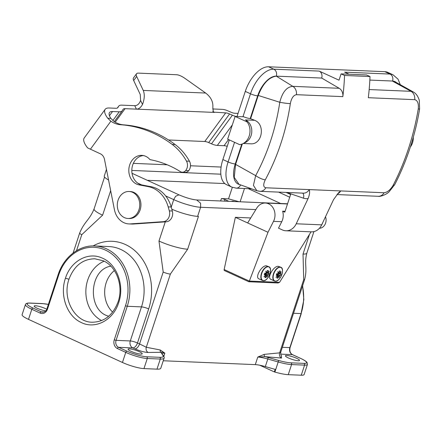 <?xml version="1.0" encoding="UTF-8"?>
<svg xmlns="http://www.w3.org/2000/svg" width="442" height="442" viewBox="0 0 442 442"><rect width="100%" height="100%" fill="white"/><g stroke="black" fill="none" stroke-linecap="round" stroke-linejoin="round"><path stroke-width="0.66" d="M171.805 209.188A20.249 3.619 18.2 0 0 197.624 216.359L198.447 216.398L187.662 249.205L170.374 274.068A5.398 0.967 18.2 0 1 163.203 272.023L158.971 241.039A21.603 3.862 18.2 0 0 187.662 249.205M250.73 217.956L235.359 217.309L224.149 269.526L249.343 281.09L248.719 281.676M224.547 270.587A1.348 0.707 -65.4 0 1 224.398 270.548A1.348 0.707 -65.4 0 1 224.149 269.526M309.212 235.199L303.019 254.056L303.709 279.67L279.642 352.86L264.299 354.362L257.78 357.059L265.128 356.661A1.785 1.486 92.4 0 1 264.299 354.362M298.212 360.744A7.426 1.326 18.2 0 0 299.527 360.429A7.426 1.326 18.2 0 0 292.886 356.843A7.426 1.326 18.2 0 0 285.416 355.788A7.426 1.326 18.2 0 0 290.112 358.672A7.426 1.326 18.2 0 0 298.212 360.744M234.619 201.558A4.724 0.845 18.2 0 0 231.641 201.397A4.724 0.845 18.2 0 0 231.636 201.436M228.785 201.314L225.006 199.58A2.702 0.481 18.2 0 0 221.42 198.557L220.624 200.972M232.326 187.325L228.536 198.856L239.161 201.751M228.536 198.856L221.42 198.557M114.367 270.587A25.653 21.332 -87.6 0 0 112.616 312.091M110.815 266.172C88.82 269.526 87.107 311.035 108.71 316.212M68.969 279.233C61.952 298.632 74.731 322.279 92.24 322.235C104.389 321.964 113.014 315.14 118.108 301.776C123.644 286.129 116.539 266.399 103.301 260.802L94.87 258.791C82.731 259.001 74.096 265.813 68.969 279.233L65.449 278.228C70.654 261.211 87.919 251.592 101.898 257.935C116.705 263.625 124.843 285.339 118.671 302.693C113.318 320.262 95.124 329.771 80.996 322.389C66.913 316.052 59.521 295.046 65.449 278.228M140.91 354.13A7.426 1.326 -161.8 0 1 132.804 352.059A7.426 1.326 -161.8 0 1 128.114 349.174A7.426 1.326 -161.8 0 1 135.584 350.235A7.426 1.326 -161.8 0 1 142.219 353.815A7.426 1.326 -161.8 0 1 140.91 354.13M162.126 353.617A16.199 2.895 -161.8 0 1 164.855 353.152C163.115 352.351 161.86 352.064 161.092 352.291L148.197 352.478C144.622 352.307 140.191 351.103 134.898 348.871L132.81 347.915A5.398 4.492 92.4 0 1 130.296 340.953A5.398 0.967 -161.8 0 1 137.468 342.992A5.398 2.84 -65.4 0 1 132.81 347.915L118.578 347.318L126.926 351.147A14.851 2.658 18.2 0 0 146.65 356.766L159.661 357.313A1.348 1.122 92.4 0 1 160.291 359.053A21.603 3.862 18.2 0 0 164.109 358.136L160.794 368.23A21.603 3.862 -161.8 0 1 156.971 369.147L143.959 368.6A16.199 2.895 -161.8 0 1 122.445 362.473L28.503 319.367A16.199 2.895 -161.8 0 1 22.1 314.682L25.421 304.588A16.199 2.895 -161.8 0 0 31.818 309.273L28.503 319.367M45.725 310.892A7.426 1.326 -161.8 0 1 38.029 308.615A7.426 1.326 -161.8 0 1 34.172 306.068A7.426 1.326 -161.8 0 1 35.482 305.753A7.426 1.326 -161.8 0 1 46.753 309.273M110.666 190.668L102.61 215.171L81.787 234.663L76.51 250.713M159.661 357.313A20.249 3.619 18.2 0 0 163.021 355.539L161.313 352.943A17.553 3.138 -161.8 0 1 161.092 352.291A1.785 1.486 92.4 0 1 160.264 349.987L146.308 347.257A4.05 3.37 -87.6 0 0 148.197 352.478M163.838 356.23L164.855 353.152L160.264 349.987M288.25 374.667L301.262 375.214A16.199 2.895 18.2 0 0 304.129 374.523L307.45 364.429A16.199 2.895 -161.8 0 1 304.582 365.114L291.571 364.567L288.25 374.667A21.603 3.862 18.2 0 1 274.885 372.065L274.322 371.904L275.151 369.379L265.316 366.578A16.199 2.895 -161.8 0 0 255.294 364.628L163.247 360.76M280.78 352.081L279.642 352.86A4.05 3.37 -87.6 0 0 281.532 358.081L281.228 355.473M293.538 313.273L301.046 313.588L289.847 347.661A5.398 4.492 -87.6 0 0 292.361 354.622L300.709 358.451A14.851 2.658 -161.8 0 1 303.952 363.374L290.941 362.827A20.249 3.619 -161.8 0 1 278.41 360.39L268.012 357.429A17.553 3.138 18.2 0 0 265.128 356.661L281.532 358.081M259.774 365.23L274.322 371.904M104.163 261.216A31.78 26.432 -87.6 0 0 85.886 290.184A31.78 26.432 -87.6 0 0 101.66 320.577M264.393 280.504A7.558 3.972 -65.4 0 1 263.305 280.67A7.558 3.972 -65.4 0 1 262.476 280.477L258.885 278.83C254.741 277.361 261.692 265.261 266.36 265.808L268.786 266.736A7.558 3.972 -65.4 0 1 270.056 268.172M264.465 274.222L265.797 274.836A19.973 5.006 -164.6 0 1 264.233 274.858A19.619 16.315 -87.6 0 0 264.819 273.09A19.973 2.111 20.9 0 0 266.255 273.438A19.945 8.846 6.8 0 0 266.288 273.427A19.967 11.663 -128.9 0 0 265.813 271.134A19.967 6.464 36.9 0 1 266.896 272.78A19.945 16.835 -51.9 0 0 266.913 272.742A19.973 16.232 -95.7 0 0 267.261 270.504A19.619 3.508 18.2 0 0 268.311 270.548A19.973 16.857 101.3 0 1 267.742 272.775A19.945 14.476 65.4 0 1 267.742 272.819A19.967 12.348 -4.5 0 0 269.167 271.277A19.967 15.708 152.7 0 1 267.918 273.493A19.945 2.111 28.4 0 1 267.935 273.51A19.973 5.006 15.4 0 0 269.012 273.267A19.619 16.315 92.4 0 1 268.432 275.034A19.973 2.111 -159.1 0 1 267.476 274.907A19.945 8.846 -173.2 0 1 267.449 274.918A19.967 11.663 51.1 0 1 267.311 276.93A19.967 6.464 -143.1 0 0 266.841 275.565A19.945 16.835 128.1 0 1 266.813 275.604A19.973 16.232 84.3 0 1 265.985 277.615A19.619 3.508 -161.8 0 1 264.935 277.57A19.973 16.857 -78.7 0 0 265.985 275.57A19.945 14.476 -114.6 0 0 265.996 275.526A19.967 12.348 175.5 0 1 263.957 276.791A19.967 15.708 -27.3 0 0 265.819 274.852A19.945 2.111 -151.6 0 0 265.797 274.836M266.592 272.896L266.222 274.018L264.996 273.791L265.051 274.493M265.443 275.278L265.996 275.526M265.139 277.228L265.985 277.615M265.636 275.062L266.813 275.604M266.841 275.565L265.67 275.023M264.996 273.791L267.449 274.918M265.023 273.78L267.476 274.907M266.222 274.018L268.432 275.034M267.918 273.493L266.167 272.692L267.935 273.51M266.968 272.465L267.742 272.819M266.979 272.427L267.742 272.775M266.896 272.78L266.112 272.421M267.996 232.282L273.51 221.359A12.149 10.105 -87.6 0 0 265.399 203.033A12.149 10.105 -87.6 0 0 256.785 208.072L247.664 222.956L267.996 232.282L249.354 281.073L279.554 282.339L278.04 282.979L248.835 281.753M276.383 281.007A7.558 3.972 -65.4 0 1 275.294 281.178A7.558 3.972 -65.4 0 1 274.46 280.979L275.366 281.195C280.173 281.99 285.305 268.454 280.769 267.239L278.349 266.311C273.675 265.764 266.725 277.869 270.869 279.333L274.46 280.979A7.558 3.972 -65.4 0 1 273.692 273.189A7.558 3.972 -65.4 0 1 279.941 267.045A7.558 3.972 -65.4 0 1 280.769 267.239A7.558 3.972 -65.4 0 1 282.04 268.675M242.31 143.954L235.592 164.385L255.664 175.64L253.421 185.386L256.857 190.729L259.973 191.331L303.372 193.154A8.1 6.735 -87.6 0 0 309.234 189.601C309.969 191.927 309.588 194.911 308.08 198.557L296.223 223.785A13.503 11.227 -87.6 0 1 285.897 230.774A13.503 11.227 -87.6 0 1 282.316 229.901L278.499 228.149L281.753 221.707A12.149 10.105 -87.6 0 0 282.62 211.165L285.101 211.265M279.554 282.339L311.063 231.829M235.359 217.309L247.664 222.956M278.957 272.968L279.725 273.322A19.967 12.348 -4.5 0 0 281.156 271.78A19.967 15.708 152.7 0 1 279.902 274.001L278.151 273.195M278.576 273.399L278.206 274.521L276.979 274.3L279.432 275.421A19.967 11.663 51.1 0 1 279.294 277.432A19.967 6.464 -143.1 0 0 278.825 276.068L277.653 275.532M276.979 274.3L277.035 274.996M277.432 275.78L277.979 276.029A19.967 12.348 175.5 0 1 275.941 277.294A19.967 15.708 -27.3 0 0 277.803 275.355A19.945 2.111 -151.6 0 0 277.78 275.338A19.973 5.006 -164.6 0 1 276.222 275.36A19.619 16.315 -87.6 0 0 276.803 273.592A19.973 2.111 20.9 0 0 278.239 273.941A19.945 8.846 6.8 0 0 278.272 273.93A19.967 11.663 -128.9 0 0 277.797 271.642A19.967 6.464 36.9 0 1 278.88 273.289L278.095 272.929M278.88 273.289A19.945 16.835 -51.9 0 0 278.902 273.244A19.973 16.232 -95.7 0 0 279.245 271.007A19.619 3.508 18.2 0 0 280.294 271.051A19.973 16.857 101.3 0 1 279.731 273.278A19.945 14.476 65.4 0 1 279.725 273.322M278.963 272.929L279.731 273.278M279.902 274.001A19.945 2.111 28.4 0 1 279.919 274.012A19.973 5.006 15.4 0 0 280.996 273.769A19.619 16.315 92.4 0 1 280.416 275.537A19.973 2.111 -159.1 0 1 279.46 275.41A19.945 8.846 -173.2 0 1 279.432 275.421M278.151 273.2L279.919 274.012M278.206 274.521L280.416 275.537M277.007 274.283L279.46 275.41M278.825 276.068A19.945 16.835 128.1 0 1 278.797 276.106A19.973 16.232 84.3 0 1 277.974 278.117A19.619 3.508 -161.8 0 1 276.924 278.079A19.973 16.857 -78.7 0 0 277.974 276.073A19.945 14.476 -114.6 0 0 277.979 276.029M277.62 275.565L278.797 276.106M277.123 277.731L277.974 278.117M276.449 274.725L277.78 275.338M108.561 180.01A20.249 3.619 -161.8 0 1 104.273 176.026L106.461 169.38M248.293 188.657L280.631 203.497M224.818 183.568L147.308 180.308M282.62 211.165L284.803 212.166L290.615 194.497L286.107 192.43M260.029 191.331A8.1 6.735 -87.6 0 0 265.835 187.778L340.694 190.927L338.544 192.8L333.55 199.629L321.693 224.851A13.503 11.227 -87.6 0 1 311.367 231.84L285.897 230.774M254.647 120.301L245.426 119.915L246.133 120.274L247.15 121.953L235.122 116.434L243.658 116.793L243.034 116.506A5.398 0.967 18.2 0 0 250.205 118.544L254.647 120.301C265.714 124.434 262.178 144.921 250.592 143.805L243.293 143.501M247.15 121.953A13.597 11.31 92.4 0 1 242.702 143.777L245.277 142.562A12.149 10.105 -87.6 0 0 251.785 131.694A12.149 10.105 -87.6 0 0 246.211 120.318A12.149 10.105 -87.6 0 0 246.166 120.296M369.169 89.555L411.06 91.317L413.137 91.87L395.032 81.77L392.336 81.024L411.06 91.317A8.1 6.735 92.4 0 1 414.707 99.66L368.308 97.71A216.016 179.645 -87.6 0 0 370.009 76.538L366.551 74.952L341.08 73.88L344.539 75.471A216.016 179.645 92.4 0 1 342.837 96.638A8.1 6.735 -87.6 0 0 339.196 88.295L321.693 78.057A5.398 4.492 -87.6 0 0 319.174 71.09L339.008 80.19L341.08 73.88M265.277 179.828A8.1 2.116 28.2 0 1 255.664 175.64C261.692 164.413 266.736 152.628 270.797 140.291C274.852 127.948 277.847 115.279 279.786 102.273L258.25 95.461C262.83 83.676 268.841 77.24 276.294 76.151L292.797 86.345A8.1 6.735 92.4 0 1 296.438 94.687C293.455 95.19 291.422 98.163 290.339 103.605C288.311 117.158 285.195 130.324 280.99 143.103C276.791 155.882 271.554 168.126 265.277 179.828C263.034 184.507 263.222 187.159 265.835 187.778M242.702 143.777A13.597 11.31 92.4 0 1 239.68 144.667L227.652 139.147L235.122 116.434M222.878 159.54L228.1 161.932A27.001 14.194 114.6 0 0 231.818 187.104L226.597 184.712A27.001 14.194 -65.4 0 1 222.878 159.54L229.332 139.915M237.023 116.511L245.282 91.395A27.001 14.194 -65.4 0 1 268.565 66.786L384.816 71.676A27.001 14.194 -65.4 0 1 387.783 72.372L392.999 74.764A27.001 14.194 114.6 0 0 390.037 74.068L384.816 71.676M235.592 164.385L234.21 177.358L239.012 184.325M410.331 147.037A13.597 11.31 -87.6 0 0 413.292 137.235M321.693 78.057L276.3 76.146A21.603 11.359 114.6 0 0 257.675 95.831A5.398 0.967 -161.8 0 1 250.503 93.792L245.282 91.395M290.339 103.605A8.1 0.729 8.5 0 1 279.786 102.273C282.316 92.218 286.654 86.908 292.797 86.345L339.196 88.295M258.25 95.461L250.653 118.566M256.857 190.729L239.012 184.331M369.844 80.079L392.551 81.035A21.603 11.359 -65.4 0 1 396.347 82.505M349.13 74.223L344.644 72.162L390.037 74.068A5.398 4.492 -87.6 0 1 392.551 81.035M370.009 76.538L344.539 75.471M378.291 196.303A8.1 6.735 -87.6 0 0 384.098 192.751C387.363 192.375 390.397 189.861 393.192 185.209C399.225 173.491 404.342 161.247 408.541 148.462C412.745 135.683 415.983 122.522 418.254 108.981C418.784 103.516 417.602 100.411 414.707 99.66M394.723 184.645A8.1 2.337 -152.7 0 1 393.192 185.209M413.137 91.87C415.944 93.312 417.999 96.141 419.298 100.367L419.624 108.925A8.1 0.508 -170.5 0 1 418.254 108.981M236.072 116.473A16.199 5.635 -143.8 0 1 232.398 115.196L229.58 113.959A10.801 3.757 36.2 0 0 225.685 112.892L213.353 112.108L212.84 107.428C213.298 101.853 210.911 97.063 205.668 93.052L185.071 78.472A10.801 3.757 36.2 0 0 176.524 74.726L138.501 73.129A10.801 3.757 36.2 0 0 136.49 73.808L133.501 77.897A10.801 3.757 -143.8 0 0 133.677 80.527L140.263 94.516L140.584 100.422C139.357 103.859 137.418 105.61 134.76 105.682L121.716 105.135A16.199 5.635 36.2 0 0 118.705 106.152A16.199 5.635 36.2 0 0 118.572 106.362L117.964 107.456A10.801 3.757 -143.8 0 1 117.876 107.594A10.801 3.757 -143.8 0 1 115.87 108.273L109.163 107.992A21.603 7.514 36.2 0 0 105.141 109.351A21.603 7.514 36.2 0 0 107.732 118.229L110.876 121.213A27.001 22.454 -87.6 0 0 120.633 124.721A133.661 111.157 92.4 0 1 172.159 144.412A58.057 48.283 92.4 0 1 186.458 161.081A7.558 6.287 92.4 0 1 185.695 170.557A5.398 4.492 92.4 0 1 182.264 172.225A5.398 4.492 92.4 0 1 180.358 171.623A118.81 98.804 -87.6 0 0 149.982 159.634A14.851 12.348 -87.6 0 0 141.794 155.369A14.851 12.348 -87.6 0 0 128.893 168.783A14.851 12.348 -87.6 0 0 139.053 184.872L148.147 186.601A31.05 25.824 92.4 0 1 168.192 206.873L169.325 210.884A8.1 6.735 92.4 0 1 163.214 221.685L130.357 223.901A18.901 15.719 92.4 0 1 128.926 223.917A18.901 15.719 92.4 0 1 114.417 209.663L104.494 159.418A8.1 6.735 -87.6 0 0 100.422 153.833L87.643 147.899A21.603 7.514 -143.8 0 1 84.229 137.97L105.141 109.351M128.926 223.917L131.92 224.044A18.901 15.719 -87.6 0 0 133.351 224.028L166.214 221.807A8.1 6.735 -87.6 0 0 172.325 211.011L171.187 207A31.05 25.824 -87.6 0 0 151.142 186.728L142.048 184.994A14.851 12.348 92.4 0 1 131.826 169.811A14.851 12.348 92.4 0 1 143.285 155.54M182.264 172.225L185.259 172.352A5.398 4.492 -87.6 0 0 188.69 170.684A7.558 6.287 -87.6 0 0 189.458 161.208A58.057 48.283 -87.6 0 0 175.159 144.54A133.661 111.157 -87.6 0 0 123.627 124.848A27.001 22.454 92.4 0 1 113.87 121.34L110.848 118.362A16.199 5.635 -143.8 0 1 109.505 112.539A16.199 5.635 -143.8 0 1 112.517 111.517L119.224 111.798A16.199 5.635 36.2 0 0 122.241 110.782A16.199 5.635 36.2 0 0 122.373 110.572L122.975 109.478A10.801 3.757 -143.8 0 1 123.064 109.34A10.801 3.757 -143.8 0 1 125.075 108.66L136.385 109.135L134.76 105.682M127.953 218.47L129.152 218.519A13.503 11.227 -87.6 0 0 140.937 205.502A13.503 11.227 -87.6 0 0 130.285 191.546L129.086 191.491A13.503 11.227 92.4 0 1 139.738 205.453A13.503 11.227 92.4 0 1 127.953 218.47A13.503 11.227 92.4 0 1 118.08 200.193A13.503 11.227 92.4 0 1 129.086 191.491M136.49 73.808A10.801 3.757 36.2 0 0 136.666 76.438L143.247 90.428C144.827 94.284 144.578 98.964 142.495 104.472C140.744 107.616 138.705 109.168 136.385 109.135L214.37 112.412L212.779 111.29M212.663 108.959L222.326 109.362A16.199 5.635 -143.8 0 1 228.171 110.97L230.989 112.207A10.801 3.757 36.2 0 0 234.884 113.279L238.045 113.412M227.227 146.308A16.199 5.635 36.2 0 0 224.039 145.7L217.331 145.418A16.199 5.635 -143.8 0 1 211.486 143.81L208.668 142.578A10.801 3.757 36.2 0 0 204.773 141.506L168.573 139.981M325.522 216.707L325.732 217.458A8.1 6.735 92.4 0 1 319.621 228.26L319.422 228.271M321.627 224.984A8.1 6.735 -87.6 0 0 322.643 222.823M132.025 173.297L178.966 194.839L175.59 196.281L173.717 199.618A20.249 3.619 18.2 0 0 200.607 207.276L255.846 209.596M178.966 194.839C186.016 197.812 191.911 199.524 196.662 199.966L200.569 203.171L200.607 207.276L197.624 216.359M313.919 231.597L306.836 253.139A21.603 3.862 -161.8 0 1 303.019 254.056M158.971 241.039L165.275 221.873M244.487 188.496L240.117 201.79M224.492 201.132L225.006 199.58M163.021 355.539A1.348 1.298 -33.4 0 1 163.733 356.059L161.987 353.838M161.313 352.943A1.348 1.298 -33.4 0 1 162.026 353.462M146.65 356.766A1.348 1.122 92.4 0 1 147.28 358.506L160.291 359.053L156.971 369.147M122.445 362.473L125.766 352.379A16.199 2.895 18.2 0 0 147.28 358.506L143.959 368.6M126.926 351.147A1.348 0.707 114.6 0 0 125.766 352.379L117.412 348.545A6.752 5.613 92.4 0 1 114.268 339.843L125.473 305.77A43.206 35.929 -87.6 0 0 105.345 250.061A43.206 35.929 -87.6 0 0 58.664 275.117L47.465 309.19A6.752 5.613 92.4 0 1 40.172 313.102L31.818 309.273A1.348 0.707 114.6 0 1 32.984 308.041L41.338 311.87A5.398 4.492 -87.6 0 0 42.769 312.218C45.294 311.732 46.686 310.588 46.929 308.798L47.465 309.19M46.929 308.798L58.134 274.725C63.626 257.266 79.041 245.045 94.687 245.962L108.92 246.559A44.554 37.051 -87.6 0 1 138.313 266.559A44.554 37.051 -87.6 0 1 141.495 306.881L127.263 306.284L116.064 340.351L130.296 340.953L141.495 306.881A5.398 0.967 -161.8 0 1 148.667 308.919L137.468 342.992L139.55 343.953L163.203 272.023M93.074 245.934A49.952 41.542 92.4 0 1 99.886 242.973A49.952 41.542 92.4 0 1 145.098 263.714A49.952 41.542 92.4 0 1 148.667 308.919M170.374 274.068L146.308 347.257L139.55 343.953A5.398 2.84 -65.4 0 1 134.898 348.871M114.268 339.843L116.064 340.351A5.398 4.492 -87.6 0 0 118.578 347.318A1.348 0.707 114.6 0 0 117.412 348.545M94.687 245.962A44.554 37.051 92.4 0 1 127.263 306.284L125.473 305.77M58.134 274.731L58.664 275.117M40.172 313.102A1.348 0.707 114.6 0 1 41.338 311.87L44.145 311.991M48.371 304.416A20.249 3.619 18.2 0 0 42.758 303.665L29.741 303.118A14.851 2.658 18.2 0 0 32.984 308.041M42.758 303.665A1.348 1.122 -87.6 0 0 42.382 303.577M29.741 303.118A1.348 1.122 -87.6 0 0 29.382 303.03C27.106 302.991 25.785 303.51 25.421 304.588M102.61 215.171A21.603 3.862 -161.8 0 1 94.074 208.928L104.561 177.032M304.665 279.432A5.398 0.967 -161.8 0 1 303.709 279.67M81.787 234.663A5.398 0.967 -161.8 0 1 79.648 233.111C84.345 221.575 89.704 219.867 94.074 208.928M302.499 286.018A44.554 37.051 92.4 0 1 301.046 313.588L303.836 299.67L302.632 285.62M301.284 313.527L290.085 347.6L282.339 347.34M280.664 354.13L292.361 354.622A1.348 0.707 -65.4 0 1 292.516 354.661A1.348 0.707 -65.4 0 1 292.632 354.744M268.012 357.429A1.348 0.293 105.9 0 1 267.808 359.009A16.199 2.895 18.2 0 0 257.78 357.059L255.294 364.628M278.41 360.39A1.348 0.293 105.9 0 1 278.2 361.97L267.808 359.009L265.316 366.578M303.952 363.374A1.348 1.122 92.4 0 1 304.582 365.114L301.262 375.214M290.941 362.827A1.348 1.122 92.4 0 1 291.571 364.567A21.603 3.862 -161.8 0 1 278.2 361.97L274.885 372.065M300.709 358.451A1.348 0.707 -65.4 0 1 300.869 358.495C306.278 361.081 306.87 362.208 307.035 362.462L307.45 364.429M262.476 280.477A7.558 3.972 -65.4 0 1 261.703 272.681A7.558 3.972 -65.4 0 1 267.951 266.537A7.558 3.972 -65.4 0 1 268.786 266.736C273.316 267.951 268.189 281.488 263.377 280.692L262.476 280.477M263.554 280.604A7.392 3.884 -65.4 0 1 262.034 272.681A7.392 3.884 -65.4 0 1 269.023 267.034A7.392 3.884 -65.4 0 1 269.614 274.709A7.392 3.884 -65.4 0 1 263.554 280.604M281.753 221.707L273.51 221.359M275.537 281.106A7.392 3.884 -65.4 0 1 274.018 273.184A7.392 3.884 -65.4 0 1 281.007 267.537A7.392 3.884 -65.4 0 1 281.604 275.211A7.392 3.884 -65.4 0 1 275.537 281.106M131.81 170.446L220.834 174.187M141.683 184.916L137.666 183.076M165.645 195.917L173.717 199.618L171.236 207.165M289.72 197.209L278.62 192.115M308.08 198.557A13.503 11.227 92.4 0 1 303.488 198.176L286.72 192.458M243.034 116.506L250.503 93.792A27.001 14.194 -65.4 0 1 273.78 69.184L319.174 71.09M239.652 184.557A21.603 11.359 -65.4 0 1 235.271 163.976A5.398 0.967 -161.8 0 1 228.1 161.932L234.547 142.313M235.271 163.976L241.785 144.164M240.542 184.878A5.398 4.492 92.4 0 1 236.288 188.148M268.565 66.786L273.78 69.184A5.398 4.492 -87.6 0 1 276.294 76.151M257.675 95.831L250.205 118.544M342.837 96.638L296.438 94.687M296.223 223.785L321.693 224.851M337.473 193.955A8.1 6.735 92.4 0 0 340.694 190.927L384.098 192.751M302.604 193.121A5.398 2.912 -71.2 0 1 303.488 198.176M133.351 224.028L130.357 223.901M166.214 221.807L163.214 221.685M172.325 211.011L169.325 210.884M171.187 207L168.192 206.873M151.142 186.728L148.147 186.601M142.048 184.994L139.053 184.872M188.69 170.684L185.695 170.557M189.458 161.208L186.458 161.081M172.159 144.412L175.159 144.54M123.627 124.848L120.633 124.721M110.848 118.362L107.732 118.229M110.876 121.213L90.4 149.23M133.677 80.527L136.666 76.438M143.247 90.428L205.668 93.052M142.495 104.472L140.584 100.422M208.668 142.578L229.58 113.959M204.773 141.506L225.685 112.892M232.398 115.196L211.486 143.81M217.331 145.418L232.348 124.871M228.531 139.55L224.039 145.7M325.179 217.436L325.732 217.458M112.517 111.517L109.445 115.721M112.832 120.544L119.224 111.798M125.075 108.66L115.191 122.185M118.572 106.362L117.357 108.025M164.109 358.136C164.363 357.948 164.242 357.258 163.733 356.059M48.382 304.389L42.399 303.577L29.382 303.03M281.62 355.932C280.908 355.666 280.626 354.396 280.764 352.125L304.66 279.443C307.632 267.52 303.947 264.41 306.836 253.139M73.101 253.017L79.648 233.105M290.085 347.6C289.355 350.931 290.162 353.285 292.51 354.655L300.858 358.49M224.398 270.548L248.791 281.742M265.399 203.033L287.499 203.966M133.346 163.363L167.225 164.789M221.094 167.054L190.485 165.767M287.56 203.784L196.662 199.966M251.448 188.789L236.216 188.148L231.818 187.104M400.297 84.709L398.027 79.157L392.999 74.764M336.937 194.568L378.236 196.303C380.092 196.867 386.457 194.613 389.048 191.85L394.712 184.668C400.695 173.043 405.784 160.86 409.977 148.12C414.16 135.39 417.375 122.323 419.624 108.925M122.241 110.782L114.307 121.633M118.705 106.152L117.329 108.041"/></g></svg>
